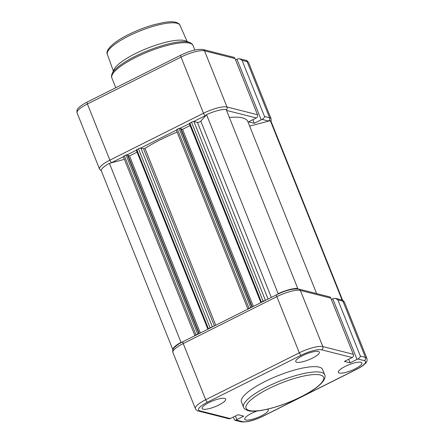 <?xml version="1.0" encoding="UTF-8"?>
<svg xmlns="http://www.w3.org/2000/svg" width="444" height="444" viewBox="0 0 444 444"><rect width="100%" height="100%" fill="white"/><g stroke="black" fill="none" stroke-linecap="round" stroke-linejoin="round"><path stroke-width="0.67" d="M318.315 351.476A12.682 3.136 -21.8 0 1 319.314 352.159A12.682 3.136 -21.8 0 1 310.628 358.974A12.682 3.136 -21.8 0 1 296.77 362.271A12.682 3.136 -21.8 0 1 295.765 361.577A12.682 3.136 -21.8 0 1 304.484 354.762A12.682 3.136 -21.8 0 1 318.315 351.476M224.692 398.396A12.682 3.136 -21.8 0 1 225.691 399.073A12.682 3.136 -21.8 0 1 217.011 405.888A12.682 3.136 -21.8 0 1 203.147 409.19A12.682 3.136 -21.8 0 1 202.142 408.491A12.682 3.136 -21.8 0 1 210.861 401.681A12.682 3.136 -21.8 0 1 224.692 398.396M355.028 368.892A12.682 3.136 -21.8 0 1 338.35 372.355A12.682 3.136 -21.8 0 1 345.227 366.411A12.682 3.136 -21.8 0 1 361.899 362.937A12.682 3.136 -21.8 0 1 355.028 368.892M267.41 409.213A12.682 3.136 -21.8 0 1 268.276 409.856A12.682 3.136 -21.8 0 1 261.405 415.812A12.682 3.136 -21.8 0 1 244.727 419.275A12.682 3.136 -21.8 0 1 251.604 413.331A12.682 3.136 -21.8 0 1 257.165 410.966M319.142 367.121A43.706 10.817 158.2 0 0 271.434 378.466A43.706 10.817 158.2 0 0 241.447 401.953L243.551 407.22A43.706 10.817 -21.8 0 1 273.537 383.733A43.706 10.817 -21.8 0 1 321.245 372.388A43.706 10.817 -21.8 0 1 324.708 374.758L322.599 369.491A43.706 10.817 158.2 0 0 319.142 367.121M332.795 298.845A3.413 0.844 -21.8 0 1 333.677 298.44L335.514 298.362L337.89 299.916L360.356 356.082C360.3 357.087 359.485 358.058 357.897 358.996A3.413 0.844 158.2 0 0 357.015 359.396L332.795 298.845L331.407 299.539M235.442 416L236.88 419.602L243.756 416.156L238.028 414.707L230.325 418.57A2.436 2.237 104.2 0 1 228.849 418.736L198.357 411.022A2.436 2.237 -75.8 0 0 199.833 410.85L230.325 418.57M236.88 419.602A3.413 0.844 158.2 0 0 236.108 420.03L234.993 420.29L234.482 419.841L233.366 417.044M353.307 354.301L330.841 298.135L300.355 290.415L322.821 346.581L353.307 354.301A2.436 2.237 104.2 0 1 352.114 357.531L344.411 361.394L350.138 362.842L357.015 359.396M350.138 362.842L348.695 359.246M298.884 289.088C293.245 288.411 285.853 290.282 276.701 294.711A2.436 0.76 -116.6 0 0 276.851 296.653L183.228 343.573L205.694 399.739L299.317 352.819L276.851 296.653A19.025 4.706 158.2 0 1 300.355 290.415A2.436 2.237 -75.8 0 0 298.884 289.088L329.37 296.808A2.436 2.237 104.2 0 1 330.841 298.135M341.319 299.833L341.93 299.672L270.324 120.64A18.049 4.468 -21.8 0 1 271.056 121.367L342.624 300.299M341.93 299.672A18.049 4.468 -21.8 0 1 342.618 300.294M249.639 126.129L270.324 120.64M229.354 117.477A66.339 16.417 -21.8 0 1 247.791 121.501L316.616 293.578M297.752 288.489L226.146 109.457A18.049 4.468 -21.8 0 0 206.543 114.657L278.149 293.689A18.049 4.468 -21.8 0 1 297.752 288.489L297.419 288.866M189.338 123.532L191.486 122.167A1.954 0.483 -21.8 0 1 193.9 121.528L197.441 122.427A1.954 0.483 158.2 0 0 199.162 122.089A1.954 0.483 158.2 0 0 200.805 121.145L206.543 114.657M277.661 294.239L278.149 293.689M261.005 302.575L263.092 301.199A1.954 0.483 -21.8 0 1 265.04 300.555M253.374 306.399L182.556 129.343L190.093 125.563M181.08 128.971L182.556 129.343M252.27 306.954L180.758 128.172L179.099 128.377L177.4 129.226A1.954 0.483 -21.8 0 0 176.346 130.142L247.935 309.129A1.954 0.483 -21.8 0 1 249.012 308.258L251.976 307.104M136.314 150.1L138.461 148.74A1.954 0.483 -21.8 0 1 140.876 148.102L143.556 148.779L144.988 148.335A66.339 16.417 -21.8 0 1 177.128 132.107M207.981 329.148L210.068 327.772A1.954 0.483 -21.8 0 1 212.016 327.128M200.349 332.972L129.531 155.916L137.068 152.137M128.055 155.544L129.531 155.916M199.245 333.527L127.733 154.745L126.074 154.95L124.376 155.8A1.954 0.483 -21.8 0 0 123.321 156.715L194.91 335.697A1.954 0.483 -21.8 0 1 195.987 334.826L198.951 333.672M109.413 163.331A18.049 4.468 -21.8 0 0 101.337 170.907L172.905 349.839A18.049 4.468 -21.8 0 1 181.019 342.363L109.413 163.331L124.381 159.363M181.019 342.363L182.312 342.019M112.21 73.454L114.08 69.458A39.805 9.851 -21.8 0 1 145.799 48.879A39.805 9.851 -21.8 0 1 184.549 40.559A39.805 9.851 -21.8 0 1 185.542 40.876L189.649 42.48C191.508 43.307 192.635 44.317 193.018 45.51A43.706 10.817 158.2 0 0 189.555 43.14A43.706 10.817 158.2 0 0 141.847 54.484A43.706 10.817 158.2 0 0 111.86 77.966C111.316 76.84 111.433 75.336 112.21 73.454A43.135 10.673 -21.8 0 1 146.581 51.154A43.135 10.673 -21.8 0 1 188.572 42.141A43.135 10.673 -21.8 0 1 189.649 42.48M236.968 59.257A3.413 0.844 -21.8 0 1 237.851 58.858L239.688 58.78L242.063 60.334L264.53 116.5C264.474 117.505 263.658 118.476 262.071 119.414A3.413 0.844 158.2 0 0 261.189 119.813L236.968 59.257L235.581 59.957M235.015 58.553L204.529 50.832A2.436 2.237 -75.8 0 0 203.058 49.506L233.544 57.226A2.436 2.237 104.2 0 1 235.015 58.553L257.481 114.719A2.436 2.237 104.2 0 1 256.288 117.949L248.585 121.811L254.312 123.26L261.189 119.813M252.869 119.664L254.312 123.26M320.291 374.975A41.753 10.334 158.2 0 0 268.703 388.661A41.753 10.334 158.2 0 0 249.373 410.511A41.753 10.334 158.2 0 0 300.96 396.825A41.753 10.334 158.2 0 0 320.291 374.975M360.356 356.082L365.406 357.365L342.94 301.199L337.89 299.916M236.108 420.03L242.418 421.628A16.583 4.101 158.2 0 0 262.909 416.195L356.532 369.275A16.583 4.101 158.2 0 0 364.213 360.595L357.897 358.996M352.114 357.531L321.628 349.817A16.583 4.101 158.2 0 0 301.137 355.25L207.514 402.17A16.583 4.101 158.2 0 0 199.833 410.85M364.213 360.595A2.436 2.237 -75.8 0 0 365.406 357.365A19.025 4.706 -21.8 0 1 366.911 358.397L344.45 302.231A19.025 4.706 158.2 0 0 342.94 301.199A2.436 2.237 104.2 0 0 341.469 299.872L335.514 298.362M301.137 355.25A2.436 0.76 63.4 0 1 299.317 352.819A19.025 4.706 -21.8 0 1 322.821 346.581A2.436 2.237 104.2 0 1 321.628 349.817M198.357 411.022C197.541 411.1 196.548 410.317 195.382 408.663A19.025 4.706 -21.8 0 1 205.694 399.739A2.436 0.76 63.4 0 0 207.514 402.17M276.701 294.711L183.078 341.63A2.436 0.76 -116.6 0 0 183.228 343.573A19.025 4.706 158.2 0 0 172.916 352.497L195.382 408.663M242.418 421.628A2.436 2.237 104.2 0 1 240.942 421.8L234.993 420.296M262.909 416.195A2.436 0.76 63.4 0 0 263.126 416.178C253.974 420.607 246.581 422.483 240.942 421.8M356.532 369.275A2.436 0.76 63.4 0 0 356.748 369.264L263.126 416.178M271.306 297.413L200.805 121.145M268.082 299.028L197.441 122.427M265.429 300.36L193.9 121.528M263.092 301.199L191.486 122.167M261.394 302.048L189.788 123.021M251.915 307.087L180.308 128.055M250.71 307.403L179.099 128.377M249.012 308.258L177.4 129.226M215.751 325.252L144.988 148.335M214.408 325.929L143.556 148.779M212.399 326.934L140.876 148.102M210.068 327.772L138.461 148.74M208.369 328.621L136.763 149.589M198.89 333.66L127.284 154.629M197.685 333.977L126.074 154.95M195.987 334.826L124.376 155.8M176.895 23.249A39.089 9.674 158.2 0 0 134.388 33.322A39.089 9.674 158.2 0 0 107.37 54.318C104.912 50.483 113.675 41.558 129.498 34.077C137.424 30.22 145.477 27.123 153.663 24.786L163.553 22.516C168.698 21.634 172.76 21.545 175.746 22.25C178.161 23.01 179.565 24.02 179.959 25.286A39.089 9.674 158.2 0 0 176.895 23.249M264.53 116.5L269.58 117.777L247.114 61.611L242.063 60.334M268.642 121.084A16.583 4.101 158.2 0 0 268.387 121.012L262.071 119.414M256.288 117.949L226.529 110.417M205.911 115.368A16.583 4.101 158.2 0 0 205.311 115.668L193.656 121.506M189.338 123.671L180.497 128.105M176.357 130.175L140.631 148.08M136.314 150.244L127.472 154.673M123.332 156.749L111.688 162.587A16.583 4.101 158.2 0 0 111.094 162.887M205.311 115.668A2.436 0.76 63.4 0 1 203.491 113.237L181.024 57.071L87.401 103.985L109.868 160.151L203.491 113.237A19.025 4.706 -21.8 0 1 226.995 106.998L257.481 114.719M203.058 49.506C197.419 48.829 190.026 50.699 180.875 55.128A2.436 0.76 -116.6 0 0 181.024 57.071A19.025 4.706 158.2 0 1 204.529 50.832L226.995 106.998A2.436 2.237 104.2 0 1 226.312 109.879M268.387 121.012A2.436 2.237 -75.8 0 0 269.58 117.777A19.025 4.706 -21.8 0 1 271.084 118.809L248.618 62.643A19.025 4.706 158.2 0 0 247.114 61.611A2.436 2.237 104.2 0 0 245.643 60.284L239.688 58.78M180.875 55.128L87.252 102.042A2.436 0.76 -116.6 0 0 87.401 103.985A19.025 4.706 158.2 0 0 77.09 112.909L99.55 169.075A19.025 4.706 -21.8 0 1 109.868 160.151A2.436 0.76 63.4 0 0 111.688 162.587M243.551 407.22C243.828 408.558 245.371 409.707 248.19 410.65C255.855 413.281 281.346 406.893 300.777 396.992C309.812 392.496 318.598 387.035 323.027 381.435C324.969 378.643 325.53 376.418 324.708 374.758M183.078 341.63C179.198 343.567 176.318 345.515 174.437 347.463C172.955 348.801 172.444 350.477 172.916 352.497M356.748 369.264C360.628 367.321 363.508 365.379 365.39 363.425C366.872 362.088 367.382 360.411 366.911 358.397M341.469 299.872C342.285 299.789 343.279 300.577 344.45 302.231M260.867 302.508L189.261 123.476M207.842 329.082L136.236 150.05M107.37 54.318L113.342 71.034M115.773 87.751L111.86 77.966M194.827 50.028L193.018 45.51M179.959 25.286L187.163 41.508M87.252 102.042C83.372 103.985 80.492 105.927 78.61 107.881C77.128 109.218 76.618 110.895 77.09 112.909M101.376 171.007L99.55 169.075M245.643 60.284C246.459 60.206 247.452 60.995 248.618 62.643M271.095 121.467L271.084 118.809"/></g></svg>

